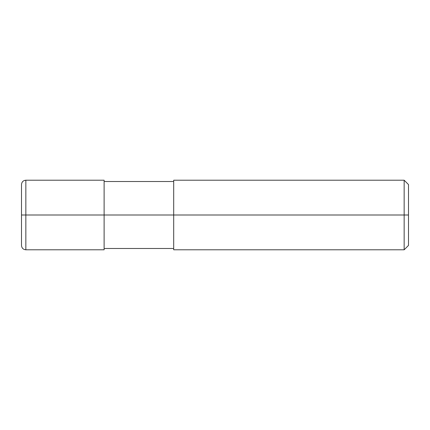 <?xml version="1.0" encoding="UTF-8"?>
<svg xmlns="http://www.w3.org/2000/svg" width="430" height="430" viewBox="0 0 430 430"><rect width="100%" height="100%" fill="white"/><g stroke="black" fill="none" stroke-linecap="round" stroke-linejoin="round"><path stroke-width="0.64" d="M408.5 215L408.5 245.439L408.5 184.561L408.5 215L404.152 215L404.152 180.213L404.152 215L104.119 215L104.119 180.213L104.119 215L25.848 215L25.848 180.213L25.848 215L21.5 215L25.848 215L25.848 180.213L25.848 249.787L25.848 215L25.848 249.787L25.848 215L104.119 215L104.119 249.787L104.119 215L104.119 249.787L104.119 215L173.693 215L173.693 180.213L173.693 249.787L173.693 215L404.152 215L404.152 180.213L404.152 249.787L404.152 215L404.152 249.787L404.152 215L408.5 215L408.5 245.439L408.5 215M21.5 184.712L21.5 184.561C21.758 181.922 23.209 180.471 25.848 180.213L104.119 180.213M21.5 245.288L21.5 184.561M104.119 181.519L173.693 181.519M173.693 180.213L404.152 180.213L408.5 184.561M104.119 249.787L25.848 249.787C23.209 249.529 21.758 248.078 21.5 245.439M104.119 248.481L173.693 248.481M173.693 249.787L404.152 249.787L408.5 245.439"/></g></svg>
